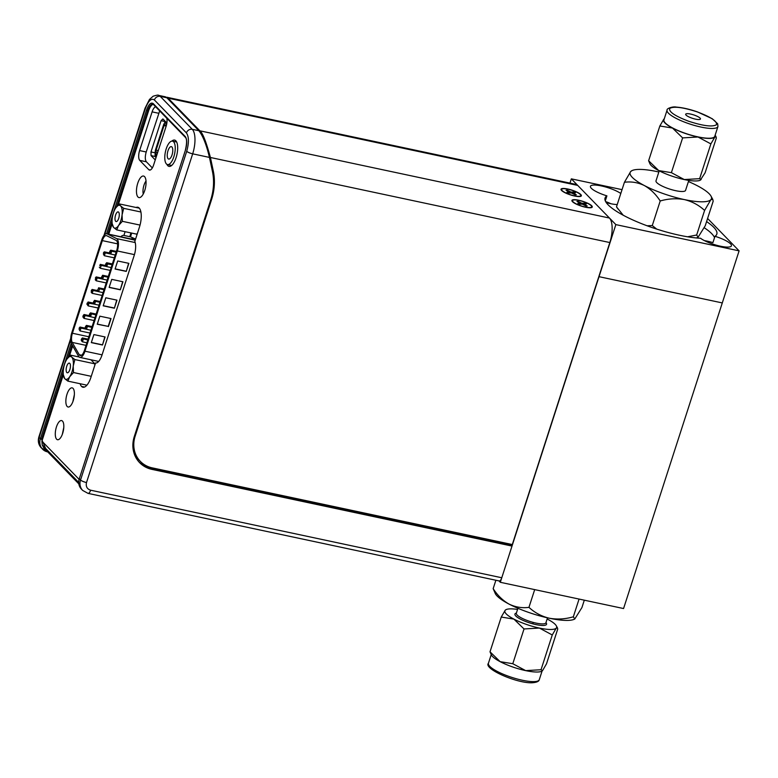 <?xml version="1.0" encoding="UTF-8"?>
<svg xmlns="http://www.w3.org/2000/svg" width="778" height="778" viewBox="0 0 778 778"><rect width="100%" height="100%" fill="white"/><g stroke="black" fill="none" stroke-linecap="round" stroke-linejoin="round"><path stroke-width="1.17" d="M500.312 582.294L623.567 608.542L722.285 302.924L599.021 276.676L500.312 582.294L498.961 580.894M707.601 218.472L739.1 250.856L722.285 302.924L599.021 276.676L615.845 224.609L571.334 178.852L622.04 189.647M605.294 200.86L606.908 195.862A17.369 4.055 -162.1 0 1 591.348 188.305A17.369 4.055 -162.1 0 1 590.444 186.292A17.369 4.055 -162.1 0 1 602.804 186.253A17.369 4.055 -162.1 0 1 620.805 193.479M617.226 204.556A17.369 4.055 -162.1 0 1 606.266 202.611M706.589 221.604A58.72 13.703 -162.1 0 1 716.82 234.12A58.72 13.703 -162.1 0 1 714.972 236.288A17.369 4.055 -162.1 0 1 730.532 243.845A17.369 4.055 -162.1 0 1 731.437 245.858A17.369 4.055 -162.1 0 1 718.561 245.77A17.369 4.055 -162.1 0 1 700.521 238.253A58.72 13.703 -162.1 0 1 608.114 204.818A58.72 13.703 -162.1 0 1 605.06 198.02A58.72 13.703 -162.1 0 1 606.908 195.862M704.46 240.635A17.369 4.055 -162.1 0 1 712.92 242.629L714.972 236.288M714.535 237.621A58.72 13.703 17.9 0 0 704.246 227.75M739.1 250.856L615.845 224.609M569.963 183.102L571.334 178.852M591.708 205.771A10.688 2.499 17.9 0 0 579.299 200.354A10.688 2.499 17.9 0 0 572.122 201.249A10.688 2.499 17.9 0 0 572.472 201.677A10.688 2.499 17.9 0 0 581.963 206.296A10.688 2.499 17.9 0 0 591.62 207.551A10.688 2.499 17.9 0 0 591.708 205.771M580.806 194.558A10.688 2.499 17.9 0 0 568.397 189.151A10.688 2.499 17.9 0 0 561.22 190.046A10.688 2.499 17.9 0 0 561.57 190.464A10.688 2.499 17.9 0 0 571.062 195.093A10.688 2.499 17.9 0 0 580.719 196.338A10.688 2.499 17.9 0 0 580.806 194.558M209.185 156.213L210.42 157.487L609.835 242.551L512.294 544.551L152.206 467.86A28.378 25.246 -44.2 0 1 140.341 461.383A28.378 25.246 -44.2 0 1 135.158 436.157L134.604 435.592M140.341 461.383L139.097 460.109A28.378 25.246 -44.2 0 1 133.038 448.507M135.158 436.157L211.577 199.547A58.72 52.243 135.8 0 0 213.269 170.878L210.42 157.487C206.092 141.577 202.581 132.678 199.878 130.811L168.145 98.184L577.723 185.417A19.576 7.683 -78 0 0 575.953 184.386L166.706 97.221L168.145 98.184L167.922 98.874M211.577 199.547L211.023 198.974M609.835 242.551A19.576 7.683 -78 0 0 609.456 218.044L577.723 185.417M168.106 158.741A6.36 2.499 102 0 1 167.756 151.545A6.36 2.499 102 0 1 171.335 146.634A6.36 2.499 102 0 1 171.909 146.964A6.36 2.499 102 0 1 172.259 154.161A6.36 2.499 102 0 1 168.68 159.072A6.36 2.499 102 0 1 168.106 158.741M173.591 141.761A11.991 4.707 102 0 1 174.253 155.328A11.991 4.707 102 0 1 167.513 164.576A11.991 4.707 102 0 1 166.424 163.944A11.991 4.707 102 0 1 165.763 150.378A11.991 4.707 102 0 1 172.502 141.129A11.991 4.707 102 0 1 173.591 141.761M605.634 201.58A15.541 3.627 -162.1 0 1 610.973 203.758M565.363 192.701A10.065 2.353 17.9 0 0 575.127 195.959A10.065 2.353 17.9 0 0 580.767 195.609A10.065 2.353 17.9 0 0 577.023 192.322A10.065 2.353 17.9 0 0 567.259 189.073A10.065 2.353 17.9 0 0 561.609 189.424A10.065 2.353 17.9 0 0 565.363 192.701M569.496 192.993L569.778 192.137L566.053 190.27L567.279 190.231L567.094 190.795M567.279 190.231L571.003 192.098L570.721 192.954M571.003 192.098L573.843 192.001L575.448 192.798L572.598 192.895L576.323 194.753L575.107 194.792L571.383 192.934L568.533 193.022L566.929 192.224L569.778 192.137M572.598 192.895L572.423 193.45M573.843 192.001L573.561 192.866M576.265 203.904A10.065 2.353 17.9 0 0 586.029 207.162A10.065 2.353 17.9 0 0 591.669 206.812A10.065 2.353 17.9 0 0 587.925 203.535A10.065 2.353 17.9 0 0 578.161 200.277A10.065 2.353 17.9 0 0 572.511 200.627A10.065 2.353 17.9 0 0 576.265 203.904M580.398 204.206L580.68 203.34L576.955 201.483L578.18 201.444L577.996 201.998M578.18 201.444L581.905 203.301L584.745 203.214L586.349 204.011L583.51 204.099L587.225 205.966L586.009 206.005L582.284 204.137L579.435 204.235L577.84 203.437L580.68 203.34M581.905 203.301L581.623 204.167M583.51 204.099L583.325 204.663M584.745 203.214L584.463 204.069M137.969 196.999A11.009 4.318 -78 0 0 138.97 197.583A11.009 4.318 -78 0 0 145.155 189.083A11.009 4.318 -78 0 0 144.552 176.625A11.009 4.318 -78 0 0 143.551 176.042A11.009 4.318 -78 0 0 137.366 184.542A11.009 4.318 -78 0 0 137.969 196.999M56.629 439.2A9.783 3.841 -78 0 0 57.514 439.716A9.783 3.841 -78 0 0 63.018 432.169A9.783 3.841 -78 0 0 62.473 421.093A9.783 3.841 -78 0 0 61.588 420.577A9.783 3.841 -78 0 0 56.084 428.133A9.783 3.841 -78 0 0 56.629 439.2M166.91 164.343A13.459 5.281 -78 0 0 167.795 165.685A13.459 5.281 -78 0 0 169.011 166.395A13.459 5.281 -78 0 0 176.577 156.008A13.459 5.281 -78 0 0 175.838 140.789A13.459 5.281 -78 0 0 174.612 140.079A13.459 5.281 -78 0 0 171.86 141.1M67.19 406.486A9.783 3.841 -78 0 0 68.075 407.011A9.783 3.841 -78 0 0 73.579 399.454A9.783 3.841 -78 0 0 73.044 388.378A9.783 3.841 -78 0 0 72.16 387.862A9.783 3.841 -78 0 0 66.655 395.419A9.783 3.841 -78 0 0 67.19 406.486M80.134 383.739A15.171 5.952 -78 0 0 81.554 386.423A15.171 5.952 -78 0 0 82.935 387.23A15.171 5.952 -78 0 0 90.919 377.359L95.568 362.956A12.234 4.804 -78 0 0 95.587 362.966A12.234 4.804 -78 0 0 102.025 355.001L134.205 255.388A12.234 4.804 -78 0 0 134.818 241.433L139.466 227.04A15.171 5.952 -78 0 0 139.174 208.037A15.171 5.952 -78 0 0 137.803 207.24A15.171 5.952 -78 0 0 136.053 207.483M131.706 233.089L130.5 236.843L123.897 235.433L130.5 236.843L135.586 239.07M132.882 237.883L131.404 239.021M125.102 231.688L123.897 235.442A12.234 4.804 -78 0 0 123.78 235.413A12.234 4.804 -78 0 0 120.833 236.765M185.261 136.529C187.128 139.281 187.197 143.774 185.465 150.018L185.417 149.901C186.963 143.133 186.973 138.97 185.436 137.405L153.392 104.456A0.982 0.875 135.8 0 1 153.217 103.581L185.261 136.529A0.982 0.875 135.8 0 0 185.436 137.405M78.685 482.428L42.197 444.919L43.772 447.846L78.821 483.877M79.045 479.306L41.915 441.136L63.339 374.811M42.197 444.919L41.915 441.136M155.658 106.781A7.829 3.073 -78 0 0 152.109 111.867L139.602 150.582A7.829 3.073 -78 0 0 139.758 160.385L148.783 169.672A7.829 3.073 -78 0 0 149.493 170.081A7.829 3.073 -78 0 0 153.616 164.985L166.122 126.279A7.829 3.073 -78 0 0 166.803 118.246M159.675 110.914L146.206 151.982C144.951 156.524 145 159.791 146.361 161.785L152.332 167.931M166.871 123.021L162.894 118.937L161.085 120.687L150.99 151.934L151.049 155.61L155.25 159.928M156.038 157.506L155.017 156.456L155.211 151.982M164.489 123.264L165.15 121.251M118.168 205.081L148.647 110.719A9.783 3.841 102 0 1 153.256 104.33M69.32 356.305L72.665 345.947M108.764 234.197L112.188 223.587M148.647 110.719L146.565 110.019C148.724 104.223 150.942 102.083 153.217 103.581M63.212 372.302L41.594 439.239L46.719 450.87M512.012 546.068L151.924 469.377A29.36 26.121 -44.2 0 1 139.651 462.677A29.36 26.121 -44.2 0 1 134.283 436.584L210.702 199.975A58.72 52.243 135.8 0 0 212.404 171.306L209.447 157.409L192.672 153.83L86.504 482.545C85.658 486.454 87.029 489.002 90.618 490.198L501.771 577.762L512.012 546.068L510.611 544.629L150.524 467.938A29.36 26.121 -44.2 0 1 138.97 461.947M166.852 97.775L160.249 96.375A19.576 7.683 102 0 0 158.479 95.344L165.413 96.822L166.852 97.775L198.896 130.723C202.932 135.878 206.442 144.766 209.447 157.409M154.384 99.963A4.892 4.357 -44.2 0 1 160.249 96.375L192.292 129.323A19.576 7.683 102 0 1 192.672 153.83A4.892 1.138 17.9 0 1 186.72 151.292C189.073 142.792 188.976 136.656 186.428 132.912L154.384 99.963C151.292 97.911 148.267 100.839 145.321 108.745L104.651 234.655M90.618 490.198A4.892 1.916 -78 0 1 88.04 493.378L499.194 580.952A4.892 1.916 -78 0 0 501.771 577.762M166.21 125.997A2.937 1.148 102 0 1 166.122 125.929L164.936 124.704A1.468 0.574 102 0 0 164.81 124.626A1.468 0.574 102 0 0 164.032 125.589L156.106 150.125L158.274 150.582M157.72 152.303L156.135 151.963A1.468 0.574 102 0 1 156.106 150.125M156.135 151.963L157.321 153.178A2.937 1.148 102 0 1 157.399 153.276M166.628 124.392A1.274 0.496 102 0 1 166.618 124.383L165.442 123.167A3.131 1.225 102 0 0 163.506 125.044L155.581 149.58A3.131 1.225 102 0 0 155.639 153.499L156.825 154.725A1.274 0.496 102 0 1 156.903 154.832M143.249 194.014A8.568 3.355 102 0 1 146.011 181.041M132.367 238.175L132.046 239.157M166.55 122.7L166.161 123.916M156.368 154.248L155.493 156.942M130.947 232.933L129.741 236.677M116.729 250.36A7.702 3.024 -78 0 0 116.583 240.713A7.702 3.024 -78 0 0 116.175 240.402L106.674 235.695A7.702 3.024 -78 0 0 106.392 235.598A7.702 3.024 -78 0 0 102.336 240.616L72.412 333.247A7.702 3.024 -78 0 0 72.208 342.417L79.249 354.719A7.702 3.024 -78 0 0 80.299 355.604A7.702 3.024 -78 0 0 84.364 350.586L116.729 250.36M135.197 242.561L116.632 238.603A9.569 3.754 102 0 1 117.138 238.982A9.569 3.754 102 0 1 117.322 250.973L134.438 254.62M79.463 330.018L80.056 330.942L90.015 333.072M85.483 328.228L79.998 327.052L80.98 328.073L86.436 329.23M79.171 328.044L79.2 329.6L79.171 328.044L79.998 327.052M79.2 329.6L80.056 330.942L80.98 328.073L79.57 328.452M87.301 304.529L88.157 305.88L89.081 303.002L88.089 301.981L87.301 304.529L86.903 304.12L88.157 305.88L98.116 308M86.903 304.12L87.272 302.973L94.537 304.159M93.584 303.157L88.089 301.981M101.685 278.086L96.19 276.91L97.182 277.931L96.248 280.809L95.266 279.788L96.248 280.809L106.216 282.929M95.743 278.291L95.373 279.438M96.19 276.91L95.373 277.902L95.762 278.31L97.182 277.931L102.628 279.088M95.762 278.31L95.393 279.458M103.756 254.805L104.349 255.738L114.308 257.858M109.776 253.015L104.291 251.839L105.273 252.86L110.729 254.017M103.464 252.831L103.493 254.387L103.464 252.831L104.291 251.839M103.493 254.387L104.349 255.738L105.273 252.86L103.863 253.239M85.988 326.779L85.619 327.927L85.24 327.538L86.494 329.289L85.638 327.946M92.105 326.604L86.436 325.399L87.418 326.42L91.862 327.363M86.737 328.54L85.901 328.355M90.929 330.242L86.494 329.289L87.418 326.42L85.609 326.39L86.436 325.399M85.24 327.538L85.609 326.39M99.03 305.171L94.595 304.217L93.341 302.467L94.595 304.217L95.519 301.349L94.527 300.327L100.206 301.533M93.71 302.856L94.089 301.708L95.519 301.349L99.963 302.292M93.341 302.467L94.527 300.327M93.73 302.875L93.71 301.319M107.131 280.099L102.686 279.146L103.62 276.278L102.2 276.657L101.83 277.804L101.432 277.396L102.686 279.146L101.83 277.804L102.181 276.637M108.298 276.462L102.628 275.256L103.62 276.278L108.054 277.221M115.222 255.028L110.787 254.075L109.795 253.064L110.787 254.075L111.711 251.206L110.301 251.586L109.912 252.714M116.399 251.401L110.729 250.185L111.711 251.206L116.155 252.15M111.03 253.327L110.194 253.151M110.301 251.586L109.902 251.177L110.729 250.185M109.533 252.325L109.902 251.177M126.26 271.405L128.866 263.353L117.682 260.97L115.076 269.023L126.26 271.405L128.613 263.304M115.125 268.877L126.065 271.201M120.318 289.805L122.914 281.753L111.74 279.37L109.134 287.422L120.318 289.805L122.671 281.704M109.183 287.276L120.123 289.601M102.492 345.004L105.088 336.962L93.905 334.579L91.308 342.621L102.492 345.004L104.845 336.903M91.357 342.476L102.288 344.8M97.299 324.076L108.23 326.4L110.787 318.503M108.434 326.604L111.03 318.562L99.847 316.179L97.25 324.222L108.23 326.4M114.376 308.205L116.972 300.152L105.798 297.779L103.192 305.822L114.376 308.205L116.729 300.104M103.241 305.676L114.181 308M102.074 354.846L84.958 351.199A9.569 3.754 102 0 1 79.91 357.423A9.569 3.754 102 0 1 78.607 356.324L71.566 344.032A9.569 3.754 102 0 1 71.819 332.644L101.743 240.003A9.569 3.754 102 0 1 106.781 233.779A9.569 3.754 102 0 1 107.14 233.896L135.207 240.227M106.781 233.779L133.612 239.488A9.569 3.754 102 0 1 133.972 239.614M116.632 238.603L107.14 233.896M84.958 351.199L117.322 250.973M106.236 264.102L105.857 265.249L105.487 264.86L106.732 266.611L107.665 263.742L106.674 262.721L112.353 263.927M105.487 264.86L105.857 263.713L112.11 264.685M106.255 264.121L105.876 265.269L106.732 266.611L111.176 267.564M105.857 263.713L106.674 262.721M97.386 289.931L98.641 291.682L97.386 289.931M104.252 288.998L98.582 287.792L99.565 288.813L98.641 291.682L103.075 292.635M98.135 289.173L98.582 287.792M98.154 289.192L99.565 288.813L104.009 289.756M94.984 317.706L90.54 316.753L89.548 315.742L90.54 316.753L91.473 313.884L90.053 314.263L89.665 315.391M96.151 314.069L90.481 312.863L91.473 313.884L95.908 314.827M90.783 316.004L89.947 315.819M90.053 314.263L89.665 313.855L90.481 312.863M89.285 315.002L89.665 313.855M81.943 339.315L81.564 340.463M88.06 339.14L82.38 337.934L83.372 338.955L87.817 339.898M82.692 341.075L81.855 340.89M86.883 342.777L82.449 341.824L81.457 340.813L82.449 341.824L83.372 338.955L81.564 338.926L82.38 337.934M81.194 340.074L81.564 338.926M105.73 265.551L100.236 264.374L101.228 265.395L100.304 268.274L99.312 267.253L100.304 268.274L110.262 270.394M99.798 265.755L100.236 264.374M99.817 265.775L101.228 265.395L106.683 266.553M97.629 290.622L92.144 289.445L93.127 290.466L92.203 293.345L91.211 292.324L92.203 293.345L102.161 295.465M98.582 291.624L93.127 290.466L91.716 290.846L91.327 291.974M91.347 291.993L91.318 290.437L92.144 289.445M94.07 320.536L84.102 318.416L83.12 317.395L84.102 318.416L85.035 315.537L84.043 314.516L89.538 315.693M83.246 317.064L83.616 315.917L85.035 315.537L90.481 316.695M83.616 315.917L83.227 315.508L82.857 316.656M83.227 315.508L84.043 314.516M101.432 277.396L102.628 275.256M118.616 212.151A4.94 1.935 102 0 1 118.888 217.743A4.94 1.935 102 0 1 116.117 221.555A4.94 1.935 102 0 1 115.669 221.292A4.94 1.935 102 0 1 115.397 215.701A4.94 1.935 102 0 1 118.168 211.888A4.94 1.935 102 0 1 118.616 212.151M123.702 208.339L120.532 205.849A11.651 4.571 -78 0 0 115.786 207.852L115.552 208.212A11.651 4.571 -78 0 0 115.475 208.339A11.651 4.571 -78 0 0 112.217 218.54L112.158 219.085A11.651 4.571 -78 0 0 112.207 223.704A11.651 4.571 -78 0 0 113.569 227.409L113.753 227.594A11.651 4.571 -78 0 0 118.499 225.591L122.36 221.322L122.068 214.903L123.702 208.339L140.915 212.005M120.532 205.849L119.423 203.933L115.786 207.852M118.733 225.231A11.651 4.571 -78 0 0 122.068 214.903M113.753 227.594L116.739 229.899L118.499 225.591M112.207 223.704L113.569 227.409M137.56 232.962L136.763 234.168L116.739 229.899M140.04 225.085L122.36 221.322M119.423 203.933L139.301 208.173M120.716 206.034A11.651 4.571 102 0 1 122.127 214.358M69.777 363.375A4.94 1.935 102 0 1 70.049 368.966A4.94 1.935 102 0 1 67.268 372.779A4.94 1.935 102 0 1 66.82 372.516A4.94 1.935 102 0 1 66.548 366.924A4.94 1.935 102 0 1 69.33 363.112A4.94 1.935 102 0 1 69.777 363.375M74.853 359.562L71.693 357.073A11.651 4.571 -78 0 0 66.947 359.076L66.713 359.436A11.651 4.571 -78 0 0 66.636 359.562A11.651 4.571 -78 0 0 63.378 369.764L63.319 370.309A11.651 4.571 -78 0 0 63.358 374.928A11.651 4.571 -78 0 0 64.73 378.633L64.905 378.818A11.651 4.571 -78 0 0 69.65 376.815L73.511 372.545L73.22 366.127L74.853 359.562L94.887 363.832L94.702 365.65M71.693 357.073L70.574 355.157L66.947 359.076M69.884 376.455A11.651 4.571 -78 0 0 73.22 366.127M64.905 378.818L67.89 381.123L69.65 376.815M63.358 374.928L64.73 378.633M86.912 385.178L67.89 381.123M91.25 376.328L73.511 372.545M90.948 359.776L94.887 363.832M70.574 355.157L79.103 356.976M71.868 357.258A11.651 4.571 102 0 1 73.278 365.582M688.793 180.389L685.564 190.386A15.541 3.627 -162.1 0 1 668.078 188.529A15.541 3.627 -162.1 0 1 656 180.836L659.229 170.839M688.423 181.546A42.722 9.968 -162.1 0 1 697.263 185.709A42.722 9.968 -162.1 0 1 710.985 196.075A42.722 9.968 -162.1 0 1 710.868 199.693A42.722 9.968 -162.1 0 1 684.377 199.586C692.119 201.492 698.848 205.11 704.596 210.43L710.868 199.693L712.755 199.324L713.183 201.181L705.247 225.746L698.09 237.212L696.66 235.005L704.596 210.43M624.423 182.276C631.221 181.362 637.843 182.441 644.291 185.514A42.722 9.968 -162.1 0 1 630.695 171.53L624.423 182.276L616.487 206.841L618.014 209M632.047 170.586L630.695 171.53A42.722 9.968 -162.1 0 1 632.047 170.586A42.722 9.968 -162.1 0 1 657.177 171.627A42.722 9.968 -162.1 0 1 658.849 171.996M684.377 199.586A42.722 9.968 -162.1 0 1 644.291 185.514C650.515 189.044 655.825 194.199 660.211 200.977C668.341 198.633 676.403 198.166 684.377 199.586M623.197 215.224L616.487 206.841M656.739 229.121L652.275 225.552L647.092 225.785M652.275 225.552L660.211 200.977M696.66 235.005L687.587 236.794M696.232 237.942A42.722 9.968 17.9 0 0 697.623 237.436L698.09 237.212M688.734 121.271C703.079 125.919 712.298 127.096 716.392 124.801C717.52 121.465 711.189 117.186 697.399 111.944C683.035 107.296 673.816 106.119 669.741 108.414C668.613 111.75 674.944 116.029 688.734 121.271M698.002 137.006A27.191 6.35 -162.1 0 1 684.621 133.213A27.191 6.35 -162.1 0 1 672.493 128.049A27.191 6.35 -162.1 0 1 663.838 119.151L659.851 125.987L672.493 128.049L682.627 137.891L698.002 137.006L710.868 143.901L714.865 137.064A27.191 6.35 -162.1 0 1 698.002 137.006M717.938 126.542L714.778 136.325A26.724 6.234 -162.1 0 1 684.698 133.126A26.724 6.234 -162.1 0 1 663.926 119.9L667.077 110.116A26.724 6.234 17.9 0 0 687.859 123.342A26.724 6.234 17.9 0 0 717.938 126.542L717.686 123.819L712.259 118.733L697.458 111.915C689.483 109.153 682.442 107.558 676.315 107.101C673.028 106.226 666.338 108.531 667.077 110.116M694.423 115.154A7.77 1.809 -162.1 0 1 700.463 118.995A7.77 1.809 -162.1 0 1 691.71 118.062A7.77 1.809 -162.1 0 1 685.671 114.22A7.77 1.809 -162.1 0 1 694.423 115.154M701.114 179.621L699.636 178.668L684.261 179.553L671.395 172.658L658.752 170.596L648.619 160.754L650.029 163.993A27.191 6.35 17.9 0 0 658.752 170.596A27.191 6.35 17.9 0 0 684.261 179.553A27.191 6.35 17.9 0 0 700.258 180.224L705.111 172.784L716.334 138.017L716.071 136.831L714.865 137.064A27.191 6.35 -162.1 0 0 715.138 135.207M699.636 178.668L710.868 143.901M671.395 172.658L682.627 137.891M648.619 160.754L659.851 125.987M517.934 608.289L516.329 613.249A15.541 3.627 17.9 0 0 525.461 619.813A15.541 3.627 17.9 0 0 542.383 623.907A15.541 3.627 17.9 0 0 545.903 622.799L547.498 617.839M493.164 588.654L495.372 593.75A42.722 9.968 17.9 0 0 509.084 604.117C502.86 600.587 497.56 595.433 493.164 588.654L495.878 580.242M528.952 607.355C522.164 608.27 515.532 607.19 509.084 604.117A42.722 9.968 17.9 0 0 549.171 618.199C541.439 616.302 534.7 612.685 528.952 607.355L534.69 589.607M549.171 618.199A42.722 9.968 17.9 0 0 574.3 619.249L574.767 619.025L573.337 616.808C565.207 619.162 557.155 619.628 549.171 618.199M584.307 600.178L581.925 607.56L574.767 619.025M573.337 616.808L579.065 599.06M490.014 651.818L491.414 655.057A27.191 6.35 17.9 0 0 500.147 661.66L490.014 651.818L501.246 617.051L513.888 619.103A27.191 6.35 -162.1 0 1 505.233 610.215L501.246 617.051M525.656 670.617A27.191 6.35 17.9 0 0 541.644 671.278L542.509 670.685L541.031 669.732L525.656 670.617L512.79 663.722L500.147 661.66A27.191 6.35 17.9 0 0 525.656 670.617M539.397 628.07L552.263 634.965L556.251 628.128A27.191 6.35 -162.1 0 1 539.397 628.07A27.191 6.35 -162.1 0 1 513.888 619.103L524.022 628.955L539.397 628.07M524.022 628.955L512.79 663.722M541.031 669.732L552.263 634.965M547.129 618.987A27.191 6.35 -162.1 0 1 547.595 619.23A27.191 6.35 -162.1 0 1 556.328 625.833A27.191 6.35 -162.1 0 1 556.251 628.128L557.456 627.895L557.729 629.081L546.496 663.848L542.509 670.685M533.251 622.429L532.804 623.83M505.895 609.709L505.233 610.215A27.191 6.35 -162.1 0 1 506.099 609.612A27.191 6.35 -162.1 0 1 517.565 609.437M545.952 622.633A16.62 3.88 -162.1 0 1 542.801 625.473A16.62 3.88 -162.1 0 1 522.155 619.978A16.62 3.88 -162.1 0 1 516.378 613.083M213.269 170.878L212.044 169.614M609.456 218.044L199.878 130.811L199.625 131.579M81.554 386.423L84.51 387.055M185.524 149.843L79.356 478.548M86.504 482.545A4.892 1.138 -162.1 0 1 80.542 480.007L79.249 478.606C78.063 482.7 78.792 486.211 81.447 489.158A11.748 10.445 -44.2 0 1 79.298 478.723L185.465 150.018M148.783 169.672L150.31 169.993M139.758 160.385L146.361 161.785M139.602 150.582L146.206 151.982M152.109 111.867L158.712 113.277M155.017 156.456L151.049 155.61M154.958 152.78L150.99 151.934M165.043 121.533L161.085 120.687M116.729 206.608L147.762 110.534A9.783 3.841 102 0 1 152.916 104.164L153.392 104.456M112.051 221.078L107.879 234.013M72.062 344.897L67.88 357.831M71.226 343.293L40.398 438.734L41.594 439.239M146.565 110.019L106.605 233.75M150.524 467.938L151.924 469.377M70.72 338.352L38.9 436.886A4.892 1.138 17.9 0 0 39.153 437.45L70.691 339.821M38.9 436.886C37.675 441.048 38.472 444.724 41.302 447.885A11.748 10.445 -44.2 0 1 39.153 437.45L40.398 438.734A11.748 10.445 135.8 0 0 42.547 449.169A11.748 10.445 135.8 0 0 47.458 451.853L47.691 451.872M158.479 95.344C158.556 94.838 156.777 95.13 153.14 96.209L149.454 99.467L145.068 108.171A4.892 1.138 17.9 0 0 145.321 108.745M198.896 130.723L192.292 129.323A4.892 4.357 135.8 0 0 186.428 132.912M186.72 151.292L80.542 480.007A11.748 10.445 135.8 0 0 82.692 490.441L81.447 489.158M166.2 126.046L164.032 125.589M117.614 243.864L102.336 240.616M79.249 354.719L81.622 355.225M86.047 345.374L72.208 342.417M72.412 333.247L88.828 336.748M542.062 671.074L539.271 679.709A26.724 6.234 -162.1 0 1 533.231 681.625A26.724 6.234 -162.1 0 1 504.115 674.584A26.724 6.234 -162.1 0 1 488.419 663.284L491.2 654.658M171.666 165.461L167.513 164.576M176.655 142.014L172.502 141.129M580.767 195.609L580.582 196.192M561.609 189.424L561.424 190.007M591.669 206.812L591.484 207.405M572.511 200.627L572.326 201.21M145.068 108.171L103.96 235.452M88.04 493.378L82.692 490.441M41.302 447.885L47.759 451.95M63.796 427.414L62.308 434.377M74.357 394.699L72.869 401.662M79.91 357.423L98.689 361.43M710.985 196.075L712.755 199.324M715.157 135.168L716.071 136.831M539.271 679.709C538.95 681.47 536.48 682.5 531.87 682.783C516.563 683.327 483.333 668.749 488.419 663.284M556.328 625.833L557.456 627.895"/></g></svg>
